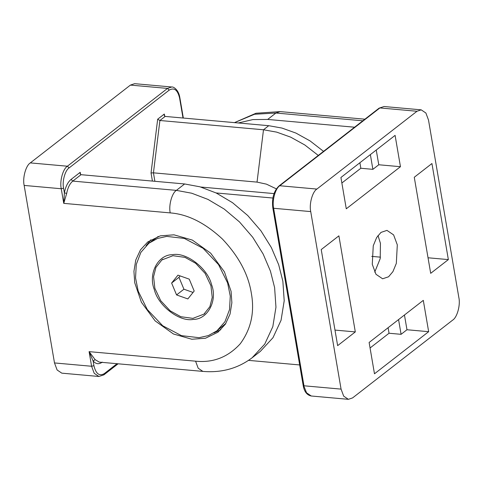 <?xml version="1.0" encoding="UTF-8"?>
<svg xmlns="http://www.w3.org/2000/svg" width="483" height="483" viewBox="0 0 483 483"><rect width="100%" height="100%" fill="white"/><g stroke="black" fill="none" stroke-linecap="round" stroke-linejoin="round"><path stroke-width="0.72" d="M238.324 122.972L252.887 119.579L267.667 119.434L354.582 127.216M248.54 360.372L299.671 364.949M272.889 198.036L216.118 192.952M200.723 187.03L274.03 193.592M448.357 259.594L430.691 273.33L414.269 177.261L431.935 163.532L448.357 259.594L428.029 257.777M370.364 154.602L372.882 169.34L360.837 168.259L359.895 162.741M341.867 183.003L360.837 168.259M400.455 166.701L346.275 208.807L340.92 177.484L395.1 135.379L400.455 166.701L378.775 164.763L376.251 150.026M372.882 169.34L378.775 164.763M321.225 249.572L338.891 235.843L355.313 331.912L337.641 345.641L321.225 249.572M355.313 331.912L334.985 330.088M398.566 319.583L401.083 334.321L389.038 333.246L388.097 327.722M370.069 347.989L389.038 333.246M374.476 373.794L369.121 342.465L423.301 300.36L428.656 331.688L374.476 373.794M428.656 331.688L406.976 329.744L404.452 315.007M401.083 334.321L406.976 329.744M458.85 297.576C460.571 305.014 457.184 317.403 452.692 320.102L352.584 397.907L348.376 399.326L343.679 396.151L341.07 389.111L310.726 211.596C309.011 204.152 312.392 191.763 316.884 189.07L416.998 111.265L421.2 109.846L425.897 113.022L428.506 120.062L458.85 297.576M397.304 244.857L396.32 263.398L392.921 271.639L388.58 276.777L382.621 278.788L375.967 274.284L372.272 264.31L373.256 245.775L376.655 237.533L380.996 232.395L386.955 230.385L393.609 234.889L397.304 244.857M371.729 256.37L380.465 257.155M377.996 235.523L380.441 243.347L380.206 258.634L374.717 272.14M66.708 193.369L64.384 192.904L63.75 203.367L66.708 193.369C67.777 187.682 69.806 183.588 72.794 181.095L71.086 179.404C67.795 182.145 65.561 186.643 64.384 192.904L63.581 188.189L61.25 188.75L63.75 203.367L170.233 212.9C187.652 214.21 205.015 222.892 222.325 238.946C238.656 256.195 248.322 274.266 251.323 293.163C254.795 312.109 251.1 328.983 240.244 343.793C227.97 357.203 213.081 362.993 195.579 361.175L198.187 368.215L202.884 371.397C221.528 372.985 237.926 368.457 252.078 357.812L264.738 344.119L272.823 326.659L275.956 307.2L274.61 287.596L270.438 271.132L263.144 254.016L252.706 237.244L239.483 221.92L224.239 209.073L207.974 199.407L191.727 193.224L176.386 190.374L72.794 181.095L81.041 174.689L80.118 173.626L80.208 172.31L71.086 179.404M202.884 371.397L99.287 362.117L95.133 359.66L93.116 360.994C95.906 364.17 98.973 364.55 102.318 362.135M95.133 359.66L89.095 351.642L93.116 360.994L93.919 365.703L91.595 366.259L94.203 373.299L98.9 376.48L103.887 374.85L118.1 363.802M252.078 357.812L260.325 351.407L272.98 337.714L281.064 320.253L284.203 300.794L282.857 281.184L278.679 264.72L271.386 247.61L260.947 230.838L247.731 215.515L232.486 202.667L216.215 193.001L199.968 186.812L184.633 183.963L81.041 174.689M165.144 116.421L164.226 115.359L164.317 114.042L157.675 119.198L159.903 120.496L165.144 116.421L268.735 125.695L281.945 128.061L295.934 133.079L310.05 140.897L323.525 151.354M157.675 119.198L151.04 172.974L153.443 172.836L257.034 182.109L266.435 184.144L276.354 188.859M318.285 155.429L304.803 144.972L290.688 137.154L276.705 132.137L263.495 129.776L159.903 120.496L153.443 172.836L154.886 181.3M63.581 188.189C62.029 181.493 65.078 170.342 69.117 167.915L169.231 90.11C174.182 87.278 177.635 89.916 179.591 98.025L179.839 97.608C178.674 89.844 173.5 86.535 171.725 86.994L134.624 83.674L130.416 85.093L30.308 162.898C25.816 165.597 22.429 177.986 24.15 185.424L54.494 362.938L57.103 369.978L61.8 373.154L98.9 376.48M213.872 332.932L220.803 329.72M150.901 239.779L146.077 245.702M191.829 339.247L173.469 333.995L155.146 320.905L141.392 302.243L134.721 282.724L133.942 271.325L135.765 260.011L140.462 249.862L147.822 241.898L160.326 235.837L173.983 234.829L192.343 240.081L210.666 253.17L224.42 271.832L231.085 291.352L231.87 302.756L230.047 314.065L225.344 324.22L217.984 332.177L205.48 338.239L191.829 339.247M225.875 323.393L216.933 330.825L208.348 335.594L199.05 337.689L181.457 335.649L162.711 325.759L147.279 309.506L138.198 291.146L135.548 277.954L136.266 264.479L140.849 252.392L148.879 243.257L157.464 238.481L166.762 236.392L184.349 238.433L203.101 248.316L218.527 264.575L227.614 282.929L230.264 296.127L229.54 309.603L224.963 321.684L216.933 330.825M148.879 243.257L158.285 236.422M172.588 254.668C186.263 251.921 207.654 268.276 211.482 284.415C217.863 300.311 207.823 319.559 193.224 319.414C179.549 322.161 158.158 305.799 154.331 289.667C147.949 273.764 157.989 254.517 172.588 254.668M194.19 291.038L187.851 298.929L176.567 294.932L171.616 283.044L177.955 275.153L189.245 279.15L194.19 291.038M180.111 275.914L178.976 277.32L183.926 289.208L193.061 292.444M171.616 283.044L178.976 277.32M176.567 294.932L183.926 289.208M184.995 257.373L195.639 263.277L205.118 273.402L210.944 285.773L212.23 297.425L209.894 306.651L203.953 314.125L192.88 318.369L180.817 316.709L170.167 310.804L160.694 300.674L154.868 288.309L153.576 276.656L155.918 267.431L161.859 259.957L172.932 255.706L184.995 257.373M234.49 122.634L254.529 114.26L275.914 113.022L362.83 120.804M364.9 119.198L280.116 111.603L275.914 113.022L267.667 119.434M303.409 384.975L306.578 392.83L311.275 396.006C306.922 395.124 304.218 391.586 303.161 385.392L272.823 207.877C271.718 198.326 273.776 191.02 278.999 185.961L379.113 108.15L384.1 106.52L421.2 109.846M278.999 185.961L279.784 185.744L379.898 107.938L416.998 111.265M273.064 207.461L273.626 208.276C271.911 200.831 275.292 188.442 279.784 185.744L316.884 189.07M341.07 389.111L303.97 385.79L273.626 208.276L310.726 211.596M80.589 174.514L80.208 172.31M54.494 362.938L91.595 366.259L89.095 351.642L195.579 361.175M170.233 212.9C168.513 205.456 171.9 193.067 176.386 190.374L184.633 183.963M69.117 167.915L67.409 166.218C62.917 168.917 59.53 181.306 61.25 188.75L24.15 185.424M169.231 90.11L167.516 88.413L67.409 166.218L30.308 162.898M171.725 86.994L167.516 88.413L130.416 85.093M179.591 98.025L183.009 118.021M117.037 363.705L104.28 373.625L103.887 374.85M104.28 373.625C99.335 376.45 95.882 373.812 93.919 365.703M164.691 116.246L164.317 114.042M151.04 172.974L152.429 181.083M268.735 125.695L263.495 129.776L257.034 182.109M379.113 108.15L384.1 106.52M311.275 396.006L348.376 399.326M280.116 111.603L255.99 113.251L234.46 122.628M183.329 118.051L179.839 97.608M204.834 313.437L203.953 314.125M162.741 259.268L161.859 259.957"/></g></svg>
